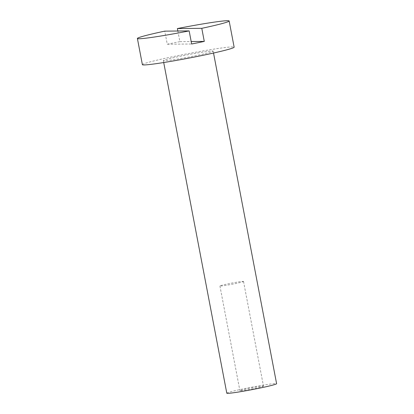 <?xml version="1.0" encoding="UTF-8"?>
<svg xmlns="http://www.w3.org/2000/svg" width="414" height="414" viewBox="0 0 414 414"><rect width="100%" height="100%" fill="white"/><g stroke="black" fill="none" stroke-linecap="round" stroke-linejoin="round"><path stroke-width="0.31" stroke-dasharray="2.07 1.55" d="M177.854 31.009L179.883 41.654A46.704 2.267 -10.8 0 0 167.261 44.231L164.762 31.138M142.39 64.667A46.704 2.267 169.2 0 1 181.839 54.85A46.704 2.267 169.2 0 1 232.456 46.885A46.704 2.267 169.2 0 1 234.143 47.16M179.883 41.654L191.185 41.54M167.261 44.231L191.651 43.993M212.258 51.01A25.352 1.232 169.2 0 1 213.169 51.16A25.352 1.232 169.2 0 1 188.494 57.122A25.352 1.232 169.2 0 1 163.364 60.661A25.352 1.232 169.2 0 1 184.773 55.336A25.352 1.232 169.2 0 1 212.258 51.01M226.794 393.196A25.352 1.232 169.2 0 1 248.209 387.871A25.352 1.232 169.2 0 1 275.693 383.545A25.352 1.232 169.2 0 1 276.604 383.695M263.066 386.127A12.011 0.585 169.2 0 1 263.495 386.2A12.011 0.585 169.2 0 1 251.81 389.02A12.011 0.585 169.2 0 1 239.903 390.697A12.011 0.585 169.2 0 1 250.046 388.177A12.011 0.585 169.2 0 1 263.066 386.127M243.085 281.391A12.011 0.585 169.2 0 1 243.52 281.463A12.011 0.585 169.2 0 1 231.83 284.283A12.011 0.585 169.2 0 1 219.922 285.965A12.011 0.585 169.2 0 1 230.07 283.44A12.011 0.585 169.2 0 1 243.085 281.391M213.526 53.033L213.169 51.16M163.716 62.535L163.364 60.661M219.922 285.965L239.903 390.697M243.52 281.463L263.495 386.2"/><path stroke-width="0.62" d="M189.157 30.9A46.704 2.267 169.2 0 1 137.396 38.481A46.704 2.267 169.2 0 1 164.762 31.138L189.157 30.9L191.651 43.993A46.704 2.267 -10.8 0 0 204.278 41.41L201.784 28.318A46.704 2.267 169.2 0 0 229.149 20.979A46.704 2.267 169.2 0 0 227.462 20.7A46.704 2.267 169.2 0 0 177.389 28.561L201.784 28.318M177.854 31.009L177.389 28.561M229.149 20.979L234.143 47.16A46.704 2.267 169.2 0 1 188.691 58.141A46.704 2.267 169.2 0 1 142.39 64.667L137.396 38.481M191.185 41.54L204.278 41.41M213.526 53.033L276.604 383.695A25.352 1.232 169.2 0 1 251.929 389.657A25.352 1.232 169.2 0 1 226.794 393.196L163.716 62.535"/></g></svg>
